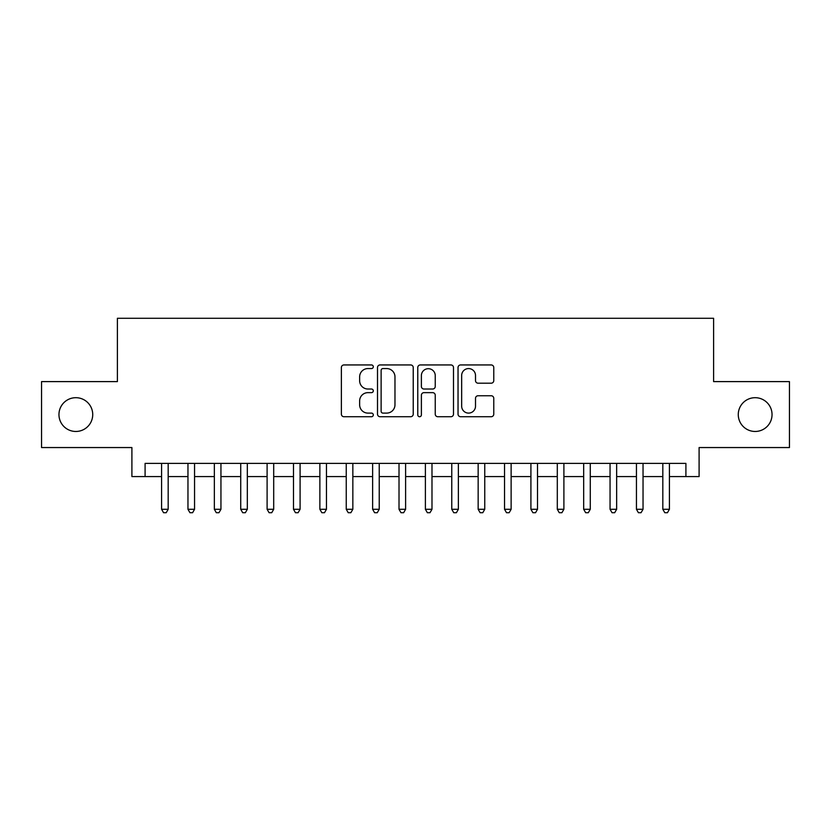 <?xml version="1.0" encoding="UTF-8"?>
<svg xmlns="http://www.w3.org/2000/svg" width="831" height="831" viewBox="0 0 831 831"><rect width="100%" height="100%" fill="white"/><g stroke="black" fill="none" stroke-linecap="round" stroke-linejoin="round"><path stroke-width="1.25" d="M373.296 366.751A1.818 1.818 0 0 0 371.478 364.944L343.961 364.944A2.586 2.586 0 0 0 341.375 367.531L341.375 414.139A2.586 2.586 0 0 0 343.961 416.726L371.478 416.726A1.818 1.818 0 0 0 373.296 414.918A1.818 1.818 0 0 0 371.478 413.1L367.915 413.1A8.289 8.289 0 0 1 359.636 404.822L359.636 400.937A8.289 8.289 0 0 1 367.915 392.648L371.478 392.648A1.818 1.818 0 0 0 373.296 390.83A1.818 1.818 0 0 0 371.478 389.022L367.915 389.022A8.289 8.289 0 0 1 359.636 380.733L359.636 376.848A8.289 8.289 0 0 1 367.915 368.569L371.478 368.569A1.818 1.818 0 0 0 373.296 366.751M738.271 414.576A16.88 16.88 0 0 0 755.15 431.466A16.88 16.88 0 0 0 772.041 414.576A16.88 16.88 0 0 0 755.15 397.696A16.88 16.88 0 0 0 738.271 414.576M58.959 414.576A16.88 16.88 0 0 0 75.85 431.466A16.88 16.88 0 0 0 92.729 414.576A16.88 16.88 0 0 0 75.85 397.696A16.88 16.88 0 0 0 58.959 414.576M491.173 383.195A2.586 2.586 0 0 0 493.77 380.608L493.77 367.531A2.586 2.586 0 0 0 491.173 364.944L460.623 364.944A2.586 2.586 0 0 0 458.037 367.531L458.037 414.139A2.586 2.586 0 0 0 460.623 416.726L491.173 416.726A2.586 2.586 0 0 0 493.77 414.139L493.77 398.34A2.586 2.586 0 0 0 491.173 395.753L478.105 395.753A2.586 2.586 0 0 0 475.509 398.34L475.509 406.172A6.928 6.928 0 0 1 468.58 413.1A6.928 6.928 0 0 1 461.662 406.172L461.662 375.487A6.928 6.928 0 0 1 468.58 368.569A6.928 6.928 0 0 1 475.509 375.487L475.509 380.608A2.586 2.586 0 0 0 478.105 383.195L491.173 383.195M145.093 476.568L145.093 463.386L685.907 463.386L685.907 476.568L699.1 476.568L699.1 447.556L789.45 447.556L789.45 381.606L713.6 381.606L713.6 318.283L117.4 318.283L117.4 381.606L41.55 381.606L41.55 447.556L131.9 447.556L131.9 476.568L161.588 476.568M413.236 367.531A2.586 2.586 0 0 0 410.649 364.944L380.089 364.944A2.586 2.586 0 0 0 377.503 367.531L377.503 414.139A2.586 2.586 0 0 0 380.089 416.726L410.649 416.726A2.586 2.586 0 0 0 413.236 414.139L413.236 367.531M420.351 364.944L450.911 364.944A2.586 2.586 0 0 1 453.497 367.531L453.497 414.139A2.586 2.586 0 0 1 450.911 416.726L437.833 416.726A2.586 2.586 0 0 1 435.247 414.139L435.247 395.234A2.586 2.586 0 0 0 432.66 392.648L423.976 392.648A2.586 2.586 0 0 0 421.39 395.234L421.39 414.918A1.818 1.818 0 0 1 419.582 416.726A1.818 1.818 0 0 1 417.764 414.918L417.764 367.531A2.586 2.586 0 0 1 420.351 364.944M168.174 476.568L187.962 476.568M194.558 476.568L214.346 476.568M220.942 476.568L240.73 476.568M247.326 476.568L267.104 476.568M273.7 476.568L293.488 476.568M300.084 476.568L319.873 476.568M326.469 476.568L346.247 476.568M352.843 476.568L372.631 476.568M379.227 476.568L399.015 476.568M405.611 476.568L425.389 476.568M431.985 476.568L451.773 476.568M458.369 476.568L478.157 476.568M484.753 476.568L504.531 476.568M511.127 476.568L530.916 476.568M537.512 476.568L557.3 476.568M563.896 476.568L583.674 476.568M590.27 476.568L610.058 476.568M616.654 476.568L636.442 476.568M643.038 476.568L662.826 476.568M669.412 476.568L685.907 476.568M382.935 368.569A1.818 1.818 0 0 0 381.128 370.377L381.128 411.293A1.818 1.818 0 0 0 382.935 413.1L386.695 413.1A8.289 8.289 0 0 0 394.974 404.822L394.974 376.848A8.289 8.289 0 0 0 386.695 368.569L382.935 368.569M435.247 375.622A6.928 6.928 0 0 0 428.318 368.694A6.928 6.928 0 0 0 421.39 375.622L421.39 386.436A2.586 2.586 0 0 0 423.976 389.022L432.66 389.022A2.586 2.586 0 0 0 435.247 386.436L435.247 375.622M168.174 463.386L168.174 509.289L161.588 509.289L161.588 463.386M168.174 509.289L166.2 512.717L163.562 512.717L161.588 509.289M194.558 463.386L194.558 509.289L187.962 509.289L187.962 463.386M194.558 509.289L192.584 512.717L189.946 512.717L187.962 509.289M220.942 463.386L220.942 509.289L214.346 509.289L214.346 463.386M220.942 509.289L218.958 512.717L216.32 512.717L214.346 509.289M247.326 463.386L247.326 509.289L240.73 509.289L240.73 463.386M247.326 509.289L245.342 512.717L242.704 512.717L240.73 509.289M273.7 463.386L273.7 509.289L267.104 509.289L267.104 463.386M273.7 509.289L271.727 512.717L269.088 512.717L267.104 509.289M300.084 463.386L300.084 509.289L293.488 509.289L293.488 463.386M300.084 509.289L298.1 512.717L295.462 512.717L293.488 509.289M326.469 463.386L326.469 509.289L319.873 509.289L319.873 463.386M326.469 509.289L324.485 512.717L321.846 512.717L319.873 509.289M352.843 463.386L352.843 509.289L346.247 509.289L346.247 463.386M352.843 509.289L350.869 512.717L348.231 512.717L346.247 509.289M379.227 463.386L379.227 509.289L372.631 509.289L372.631 463.386M379.227 509.289L377.243 512.717L374.604 512.717L372.631 509.289M405.611 463.386L405.611 509.289L399.015 509.289L399.015 463.386M405.611 509.289L403.627 512.717L400.989 512.717L399.015 509.289M431.985 463.386L431.985 509.289L425.389 509.289L425.389 463.386M431.985 509.289L430.011 512.717L427.373 512.717L425.389 509.289M458.369 463.386L458.369 509.289L451.773 509.289L451.773 463.386M458.369 509.289L456.396 512.717L453.757 512.717L451.773 509.289M484.753 463.386L484.753 509.289L478.157 509.289L478.157 463.386M484.753 509.289L482.769 512.717L480.131 512.717L478.157 509.289M511.127 463.386L511.127 509.289L504.531 509.289L504.531 463.386M511.127 509.289L509.154 512.717L506.515 512.717L504.531 509.289M537.512 463.386L537.512 509.289L530.916 509.289L530.916 463.386M537.512 509.289L535.538 512.717L532.9 512.717L530.916 509.289M563.896 463.386L563.896 509.289L557.3 509.289L557.3 463.386M563.896 509.289L561.912 512.717L559.273 512.717L557.3 509.289M590.27 463.386L590.27 509.289L583.674 509.289L583.674 463.386M590.27 509.289L588.296 512.717L585.658 512.717L583.674 509.289M616.654 463.386L616.654 509.289L610.058 509.289L610.058 463.386M616.654 509.289L614.68 512.717L612.042 512.717L610.058 509.289M643.038 463.386L643.038 509.289L636.442 509.289L636.442 463.386M643.038 509.289L641.054 512.717L638.416 512.717L636.442 509.289M669.412 463.386L669.412 509.289L662.826 509.289L662.826 463.386M669.412 509.289L667.438 512.717L664.8 512.717L662.826 509.289"/></g></svg>
